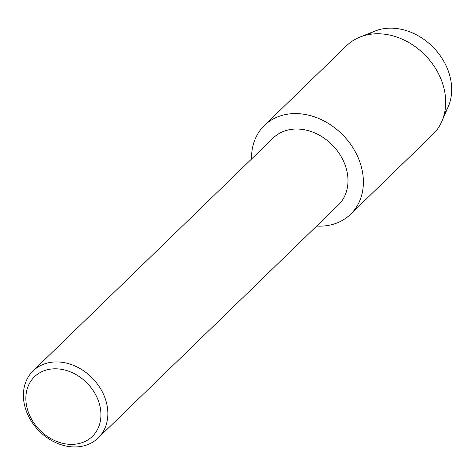 <?xml version="1.0" encoding="UTF-8"?>
<svg xmlns="http://www.w3.org/2000/svg" width="475" height="475" viewBox="0 0 475 475"><rect width="100%" height="100%" fill="white"/><g stroke="black" fill="none" stroke-linecap="round" stroke-linejoin="round"><path stroke-width="0.71" d="M368.054 34.687A55.468 44.531 45.9 0 1 418.938 36.207A55.468 44.531 45.9 0 1 451.25 83.03A55.468 44.531 45.9 0 1 444.446 113.454M33.09 370.892L273.226 137.988A46.728 37.513 45.9 0 1 317.448 134.188A46.728 37.513 45.9 0 1 347.635 175.233A46.728 37.513 45.9 0 1 338.295 205.075L98.159 437.98A46.728 37.513 45.9 0 1 53.936 441.78A46.728 37.513 45.9 0 1 23.75 400.734A46.728 37.513 45.9 0 1 33.09 370.892A46.728 37.513 45.9 0 1 77.312 367.092A46.728 37.513 45.9 0 1 107.498 408.138A46.728 37.513 45.9 0 1 98.159 437.98M362.918 174.776A61.875 49.673 45.9 0 1 316.635 226.082A61.875 49.673 45.9 0 0 350.55 214.29A61.875 49.673 45.9 0 0 362.918 174.776A61.875 49.673 45.9 0 0 303.175 114.143A61.875 49.673 45.9 0 0 251.566 158.994A61.875 49.673 45.9 0 1 264.397 125.459A61.875 49.673 45.9 0 1 322.947 120.424A61.875 49.673 45.9 0 1 362.918 174.776M100.623 409.883A41.539 33.345 45.9 0 1 68.293 444.238A41.539 33.345 45.9 0 1 26.178 403.305A41.539 33.345 45.9 0 1 58.514 368.944A41.539 33.345 45.9 0 1 100.623 409.883M264.397 125.459L346.691 45.642A61.875 49.673 45.9 0 1 360.032 37.044L374.888 31.107A55.468 44.531 45.9 0 1 451.25 83.03A55.468 44.531 45.9 0 1 448.234 106.732L441.845 121.398A61.875 49.673 45.9 0 1 432.844 134.472L350.55 214.29M360.032 37.044A61.875 49.673 45.9 0 1 445.212 94.958A61.875 49.673 45.9 0 1 441.845 121.398"/></g></svg>
